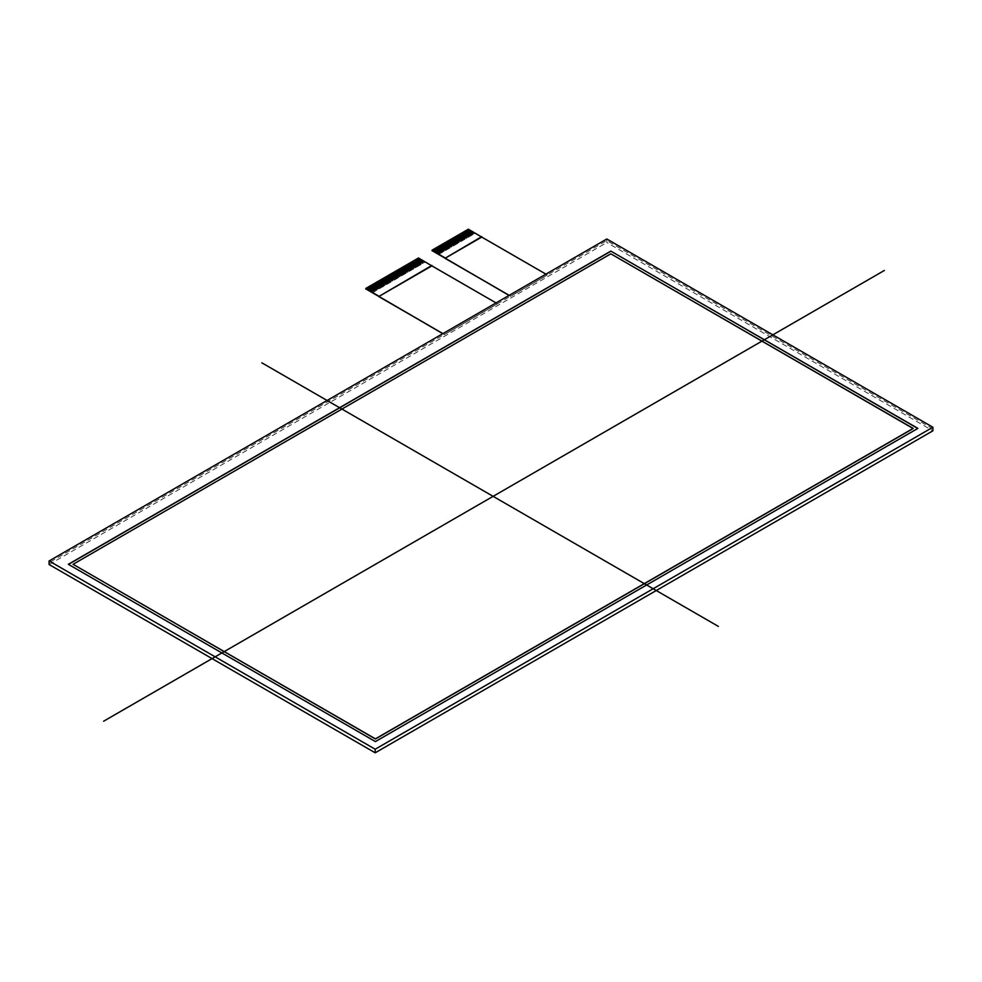 <?xml version="1.0" encoding="UTF-8"?>
<svg xmlns="http://www.w3.org/2000/svg" width="982" height="982" viewBox="0 0 982 982"><rect width="100%" height="100%" fill="white"/><g stroke="black" fill="none" stroke-linecap="round" stroke-linejoin="round"><path stroke-width="0.74" stroke-dasharray="4.91 3.68" d="M368.041 287.566L374.608 291.347L368.041 287.566L367.391 287.959L373.946 291.728L367.121 288.094L373.295 292.12L366.728 288.34L366.077 288.72L372.632 292.489L365.881 288.377M372.178 292.759L373.295 292.108M418.504 258.438L425.316 262.071L418.504 257.996M415.681 260.058L422.235 263.863L415.681 260.058L422.505 263.704L415.938 259.923L416.601 259.53L423.156 263.336L416.601 259.543L418.307 258.561L424.862 262.329M415.018 260.439L421.585 264.244L415.018 260.439L421.843 264.072L415.681 260.083M411.74 262.329L418.307 266.134L411.74 262.329L418.565 265.975L411.998 262.194L412.661 261.801L419.216 265.606L412.661 261.826L414.625 260.672L421.192 264.453L415.018 260.451M411.09 262.71L417.645 266.515L411.09 262.71L417.902 266.355L411.74 262.354M407.8 264.612L414.367 268.405L407.8 264.612L414.625 268.246L408.07 264.477L408.721 264.072L415.288 267.877L408.721 264.097L409.384 263.704L415.938 267.485L409.384 263.716L410.685 262.943L417.252 266.723L411.09 262.734M403.872 266.883L410.427 270.688L403.872 266.883L410.685 270.516L404.13 266.748L404.78 266.355L411.348 270.148L404.78 266.368L405.443 265.975L411.998 269.78L405.443 265.987L406.757 265.214L413.312 269.007L406.757 265.226L407.407 264.833L413.974 268.626L407.8 264.624M399.932 269.154L406.487 272.959L399.932 269.154L406.757 272.787L400.19 269.019L400.852 268.626L407.407 272.431L400.852 268.638L401.503 268.246L408.07 272.051L401.503 268.258L402.816 267.485L409.384 271.278L402.816 267.497L403.467 267.104L410.034 270.897L403.872 266.895M396.654 271.044L403.209 274.85L396.654 271.044L403.467 274.69L396.912 270.909L397.563 270.516L404.13 274.322L397.563 270.529L399.539 269.375L406.094 273.168L399.932 269.166M395.992 271.425L402.559 275.23L395.992 271.425L402.816 275.058L396.654 271.069M392.714 273.315L399.269 277.12L392.714 273.315L399.539 276.961L392.972 273.18L393.635 272.787L400.19 276.593L393.635 272.8L395.599 271.658L402.166 275.439L395.992 271.437M392.051 273.696L398.618 277.501L392.051 273.696L398.876 277.341L392.714 273.34M388.774 275.598L395.341 279.391L388.774 275.598L395.599 279.232L389.044 275.451L389.694 275.058L396.262 278.863L389.694 275.083L390.345 274.69L396.912 278.471L390.345 274.702L391.658 273.929L398.226 277.71L392.051 273.72M388.123 275.967L394.678 279.772L388.123 275.967L394.948 279.612L388.774 275.611M384.834 277.869L391.401 281.674L384.834 277.869L391.658 281.503L385.104 277.734L385.754 277.341L392.321 281.134L385.754 277.354L386.417 276.961L392.972 280.766L386.417 276.973L387.73 276.2L394.285 279.993L388.123 275.991M380.906 280.14L387.46 283.945L380.906 280.14L387.73 283.773L381.163 280.005L381.826 279.612L388.381 283.417L381.826 279.625L382.477 279.232L389.044 283.037L382.477 279.244L383.79 278.471L390.345 282.264L383.79 278.483L384.441 278.09L391.008 281.883L384.834 277.881M376.965 282.411L383.532 286.216L376.965 282.411L383.79 286.044L377.223 282.276L377.886 281.883L384.441 285.688L377.886 281.895L378.536 281.503L385.104 285.308L378.536 281.515L380.513 280.361L387.068 284.154L380.906 280.152M373.688 284.301L380.243 288.107L373.688 284.301L380.513 287.947L373.946 284.166L374.608 283.773L381.163 287.579L374.608 283.786L376.572 282.644L383.127 286.425L376.965 282.423M373.025 284.682L379.592 288.487L373.025 284.682L379.85 288.327L373.688 284.326M369.748 286.584L376.315 290.377L369.748 286.584L376.572 290.218L370.005 286.437L370.668 286.044L377.223 289.85L370.668 286.069L372.632 284.915L379.199 288.696L373.025 284.694M369.097 286.953L375.652 290.758L369.097 286.953L375.91 290.598L369.748 286.597M368.041 287.579L368.704 287.186L375.259 290.979L369.097 286.977M373.295 292.12L367.121 288.094L373.688 291.9L374.338 291.507L367.784 287.714L374.338 291.519L377.223 289.837M366.47 288.475L373.025 292.28L366.47 288.475M438.438 254.498L432.141 250.115M468.365 229.641L475.19 233.286L468.365 229.199M467.776 229.997L474.723 233.544L467.506 230.132L474.073 233.937L467.776 229.984M464.891 231.654L471.446 235.459L465.149 231.494L471.716 235.287L465.149 231.519L465.799 231.126L472.367 234.919L465.799 231.138L466.462 230.745L473.017 234.551L466.462 230.758L467.113 230.365L474.073 233.925M460.951 233.925L467.506 237.73L460.951 233.925L467.776 237.558L461.209 233.79L461.871 233.397L468.426 237.202L461.871 233.409L462.522 233.016L469.089 236.822L462.522 233.029L463.835 232.255L470.403 236.048L463.835 232.268L464.498 231.875L471.053 235.668L464.891 231.666M457.673 235.815L464.228 239.62L457.673 235.815L464.498 239.461L457.931 235.68L458.582 235.287L465.149 239.092L458.582 235.299L460.558 234.146L467.113 237.939L460.951 233.937M457.011 236.196L463.578 240.001L457.011 236.196L463.835 239.829L457.673 235.84M453.733 238.086L460.288 241.891L453.733 238.086L460.558 241.732L453.991 237.951L454.654 237.558L461.209 241.363L454.654 237.57L456.618 236.429L463.185 240.209L457.011 236.208M453.07 238.466L459.637 242.272L453.07 238.466L459.895 242.112L453.733 238.11M449.793 240.369L456.36 244.162L449.793 240.369L456.618 244.002L450.063 240.222L450.713 239.829L457.281 243.634L450.713 239.854L451.364 239.461L457.931 243.241L451.364 239.473L452.677 238.7L459.245 242.48L453.07 238.491M449.142 240.737L455.697 244.543L449.142 240.737L455.967 244.383L449.793 240.381M445.853 242.64L452.42 246.445L445.853 242.64L452.677 246.273L446.123 242.505L446.773 242.112L453.34 245.905L446.773 242.124L447.436 241.732L453.991 245.537L447.436 241.744L448.749 240.971L455.304 244.764L449.142 240.762M441.925 244.911L448.479 248.716L441.925 244.911L448.749 248.544L442.182 244.776L442.845 244.383L449.4 248.188L442.845 244.395L443.496 244.002L450.063 247.808L443.496 244.015L444.809 243.241L451.364 247.034L444.809 243.254L445.46 242.861L452.027 246.654L445.853 242.652M437.984 247.182L444.551 250.987L437.984 247.182L444.809 250.815L438.242 247.047L438.905 246.654L445.46 250.459L438.905 246.666L439.555 246.273L446.123 250.079L439.555 246.286L441.532 245.132L448.087 248.925L441.925 244.923M434.707 249.072L441.262 252.877L434.707 249.072L441.532 252.718L434.965 248.937L435.627 248.544L442.182 252.349L435.627 248.556L437.591 247.415L444.159 251.196L437.984 247.194M434.044 249.453L440.611 253.258L434.044 249.453L440.869 253.086L434.707 249.097M432.338 250.435L433.651 249.686L440.218 253.466L434.044 249.465M467.113 230.365L473.68 234.146L467.113 230.377M473.017 234.551L466.855 230.512L473.41 234.317L474.073 233.937M472.367 234.919L466.205 230.893L473.017 234.526M470.795 235.815L464.228 232.034L470.795 235.84L472.109 235.079L465.542 231.273L472.367 234.907M470.132 236.196L463.578 232.415L470.132 236.208L470.795 235.84M463.185 232.636L469.74 236.429L463.185 232.648M469.089 236.822L462.915 232.783L469.482 236.588L470.132 236.208M468.426 237.202L462.264 233.164L469.089 236.809M466.855 238.086L460.288 234.305L466.855 238.11L468.168 237.349L461.601 233.544L468.426 237.178M459.895 234.526L466.462 238.319L459.895 234.551M466.205 238.466L459.637 234.686L466.205 238.491L466.855 238.11M459.245 234.907L465.799 238.7L459.245 234.919M465.149 239.092L458.987 235.066L465.542 238.859L466.205 238.491M462.915 240.369L456.36 236.576L462.915 240.381L464.891 239.24L458.324 235.435L465.149 239.08M455.967 236.809L462.522 240.59L455.967 236.822M462.264 240.737L455.697 236.957L462.264 240.762L462.915 240.381M455.304 237.178L461.871 240.971L455.304 237.202M461.209 241.363L455.047 237.337L461.601 241.142L462.264 240.762M458.987 242.64L452.42 238.847L458.987 242.652L460.951 241.511L454.384 237.718L461.209 241.351M452.027 239.08L458.582 242.861L452.027 239.092M457.281 243.634L451.106 239.608L457.673 243.413L458.324 243.033L451.769 239.227L458.324 243.033L458.987 242.652M455.047 244.911L448.479 241.118L455.047 244.923L457.011 243.794L450.456 239.989L457.281 243.622M448.087 241.351L454.654 245.132L448.087 241.363M453.991 245.537L447.829 241.498L454.384 245.304L455.047 244.923M453.34 245.905L447.166 241.879L453.991 245.512M451.106 247.182L444.551 243.389L451.106 247.194L451.769 246.813L445.202 243.02L451.769 246.813L453.07 246.065L446.515 242.259L453.34 245.893M444.159 243.622L450.713 247.415L444.159 243.634M450.063 247.808L443.889 243.769L450.456 247.574L451.106 247.194M449.4 248.188L443.238 244.15L450.063 247.783M447.829 249.072L441.262 245.291L447.829 249.097L449.142 248.336L442.575 244.53L449.4 248.164M440.869 245.512L447.436 249.305L440.869 245.537M447.166 249.453L440.611 245.672L447.166 249.465L447.829 249.097M440.218 245.893L446.773 249.686L440.218 245.905M446.123 250.079L439.948 246.04L446.515 249.845L447.166 249.465M445.46 250.459L439.298 246.421L446.123 250.066M443.889 251.355L437.334 247.562L443.889 251.367L445.202 250.606L438.647 246.801L445.46 250.435M436.941 247.783L443.496 251.576L436.941 247.808M443.238 251.723L436.671 247.943L443.238 251.748L443.889 251.367M436.278 248.164L442.845 251.957L436.278 248.188M442.182 252.349L436.02 248.323L442.575 252.116L443.238 251.748M439.948 253.626L433.393 249.833L439.948 253.638L441.925 252.497L435.357 248.704L442.182 252.337M433.001 250.066L439.555 253.847L433.001 250.079M432.338 250.459L438.905 254.24L432.731 250.214L439.298 254.019L439.948 253.638M417.902 258.769L424.47 262.562L417.902 258.794M424.212 262.71L417.645 258.929L424.212 262.734L424.862 262.354M417.252 259.15L423.819 262.943L417.252 259.162M423.156 263.336L416.994 259.309L423.549 263.102L424.212 262.734M420.922 264.612L414.367 260.819L420.922 264.624L422.898 263.483L416.331 259.678L423.156 263.323M413.974 261.052L420.529 264.833L413.974 261.065M413.312 261.421L419.879 265.214L413.704 261.2L420.271 265.005L420.922 264.624M419.216 265.606L413.054 261.58L419.879 265.214L413.312 261.445M416.994 266.883L410.427 263.09L416.994 266.895L418.958 265.754L412.391 261.961L419.216 265.594M410.034 263.323L416.601 267.104L410.034 263.336M415.288 267.877L409.113 263.851L415.681 267.656L416.331 267.276L409.776 263.471L416.331 267.276L416.994 266.895M413.054 269.154L406.487 265.361L413.054 269.166L413.704 268.786L407.149 264.993L413.704 268.786L415.018 268.037L408.463 264.232L415.288 267.865M406.094 265.594L412.661 269.375L406.094 265.606M411.998 269.78L405.836 265.741L412.391 269.547L413.054 269.166M411.348 270.148L405.173 266.122L411.998 269.755M409.776 271.044L403.209 267.264L409.776 271.069L411.09 270.308L404.523 266.503L411.348 270.136M409.113 271.425L402.559 267.644L409.113 271.437L409.776 271.069M402.166 267.865L408.721 271.658L402.166 267.877M408.07 272.051L401.896 268.012L408.463 271.818L409.113 271.437M407.407 272.431L401.245 268.393L408.07 272.039M405.836 273.315L399.269 269.534L405.836 273.34L407.149 272.579L400.582 268.773L407.407 272.407M398.876 269.755L405.443 273.548L398.876 269.78M405.173 273.696L398.618 269.915L405.173 273.72L405.836 273.34M398.226 270.136L404.78 273.929L398.226 270.148M404.13 274.322L397.955 270.296L405.173 273.72M401.896 275.598L395.341 271.805L401.896 275.611L403.872 274.469L397.305 270.664L404.13 274.309M394.948 272.039L401.503 275.819L394.948 272.051M401.245 275.967L394.678 272.186L401.245 275.991L401.896 275.611M394.285 272.407L400.852 276.2L394.285 272.431M400.19 276.593L394.028 272.566L400.582 276.372L401.245 275.991M397.955 277.869L391.401 274.076L397.955 277.881L399.932 276.74L393.365 272.947L400.19 276.58M391.008 274.309L397.563 278.09L391.008 274.322M396.262 278.863L390.087 274.837L396.654 278.642L397.305 278.262L390.75 274.457L397.305 278.262L397.955 277.881M394.028 280.14L387.46 276.347L394.028 280.152L395.992 279.023L389.437 275.218L396.262 278.851M387.068 276.58L393.635 280.361L387.068 276.593M392.972 280.766L386.81 276.728L393.365 280.533L394.028 280.152M392.321 281.134L386.147 277.108L392.972 280.742M390.087 282.411L383.532 278.618L390.087 282.423L390.75 282.043L384.183 278.25L390.75 282.043L392.051 281.294L385.496 277.489L392.321 281.122M383.127 278.851L389.694 282.644L383.127 278.863M389.044 283.037L382.87 278.998L389.437 282.804L390.087 282.423M388.381 283.417L382.219 279.379L389.044 283.012M386.81 284.301L380.243 280.521L386.81 284.326L388.123 283.565L381.556 279.76L388.381 283.393M379.85 280.742L386.417 284.535L379.85 280.766M386.147 284.682L379.592 280.901L386.147 284.694L386.81 284.326M379.199 281.122L385.754 284.915L379.199 281.134M385.104 285.308L378.929 281.282L385.496 285.075L386.147 284.694M384.441 285.688L378.279 281.65L385.104 285.296M382.87 286.584L376.315 282.791L382.87 286.597L384.183 285.836L377.616 282.03L384.441 285.664M375.91 283.012L382.477 286.805L375.91 283.037M382.219 286.953L375.652 283.172L382.219 286.977L382.87 286.597M375.259 283.393L381.826 287.186L375.259 283.417M381.163 287.579L375.001 283.553L381.556 287.358L382.219 286.977M378.929 288.855L372.374 285.062L378.929 288.868L380.906 287.726L374.338 283.933L381.163 287.566M371.982 285.296L378.536 289.076L371.982 285.308M371.319 285.664L377.886 289.457L371.712 285.443L378.279 289.248L378.929 288.868M377.223 289.85L371.061 285.823L377.886 289.457L371.319 285.688M376.965 289.985L370.41 286.204L376.965 289.985M375.001 291.126L368.434 287.333L375.001 291.138M438.438 254.657L475.19 233.286M475.19 233.446L547.367 274.96L545.918 274.125L547.367 274.96L510.615 296.331L509.044 295.422M372.178 292.918L425.316 262.071M425.316 262.231L497.493 303.757L496.057 302.922L497.493 303.757L444.355 334.592L442.772 333.684M442.907 333.61L444.355 334.432L442.907 333.61M444.355 334.592L497.493 303.904M509.179 295.349L510.615 296.183L509.179 295.349M510.615 296.331L547.367 275.12M610.816 253.822L73.061 564.454M913.162 428.533L610.816 253.982M917.753 428.459L375.406 741.729L68.47 564.38M606.802 238.982L606.802 242.542L932.9 430.803M49.1 564.527L606.802 242.542M547.367 274.96L510.615 296.183M431.884 250.717L468.623 229.506L481.745 237.079M497.493 303.757L444.355 334.432M365.611 288.978L418.762 258.303L431.884 265.877M932.9 428.913L606.802 240.639L49.1 562.637"/><path stroke-width="1.47" d="M365.881 288.818L442.772 333.684M365.881 289.113L365.881 288.377L418.504 257.996L431.884 265.877L378.733 296.552L431.884 265.422M432.141 250.557L509.044 295.422M432.141 250.852L432.141 250.115L468.365 229.199L481.745 237.079L445.006 258.303L481.745 236.625M545.918 274.125L481.745 237.079L545.918 274.125M496.057 302.922L431.884 265.877L496.057 302.922M365.881 288.683L378.733 296.098M432.141 250.422L445.006 257.836M378.733 296.552L442.907 333.61L365.77 288.892M445.006 258.303L509.179 295.349L432.031 250.631M73.061 564.294L375.406 738.857L73.061 564.294L610.816 253.822L73.061 564.294L375.406 739.004L913.162 428.533L610.816 253.822L913.162 428.385L375.406 738.857L913.162 428.385M610.816 251.097L917.888 428.385L375.406 741.582L68.335 564.294L610.816 251.097L917.888 428.385L375.406 741.582L68.335 564.294L610.816 251.097L917.753 428.459M68.47 564.38L610.816 251.257M932.9 427.244L375.198 749.229L932.9 427.244L606.802 238.982L49.1 560.967L375.198 749.229L375.198 752.801L49.1 564.527L49.1 560.967L606.802 238.982L932.9 427.244L932.9 430.803L375.198 752.801M718.382 626.406L261.85 362.824M884.389 270.443L103.601 721.23M375.198 749.229L49.1 560.967"/></g></svg>

